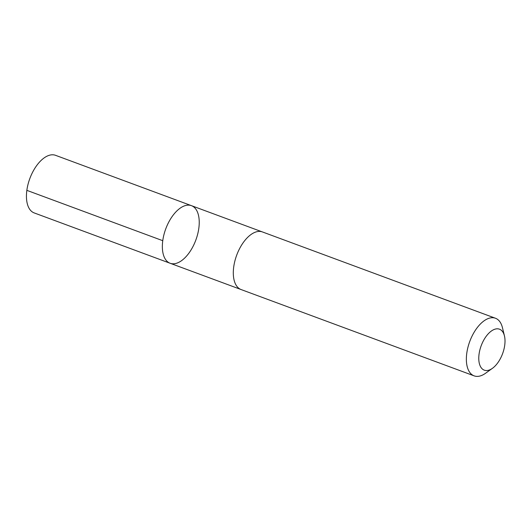 <?xml version="1.0" encoding="UTF-8"?>
<svg xmlns="http://www.w3.org/2000/svg" width="531" height="531" viewBox="0 0 531 531"><rect width="100%" height="100%" fill="white"/><g stroke="black" fill="none" stroke-linecap="round" stroke-linejoin="round"><path stroke-width="0.8" d="M196.224 209.692A30.712 16.049 -69.7 0 1 193.596 245.295A30.712 16.049 -69.7 0 1 170.126 263.263A30.712 16.049 -69.7 0 1 165.745 228.888A30.712 16.049 -69.7 0 1 191.459 205.663A30.712 16.049 -69.7 0 1 196.224 209.692M55.549 155.324A30.718 16.049 110.3 0 0 32.079 173.292A30.718 16.049 110.3 0 0 29.451 208.902A30.718 16.049 110.3 0 0 34.216 212.931L170.126 263.263A30.712 16.049 -69.7 0 1 165.745 228.888A30.712 16.049 -69.7 0 1 191.459 205.663L55.549 155.324M504.45 335.917L502.459 327.707A30.718 16.049 110.3 0 0 495.469 318.248L262.414 231.934A30.718 16.049 110.3 0 0 238.943 249.909A30.718 16.049 110.3 0 0 236.315 285.519A30.718 16.049 110.3 0 0 241.074 289.548L474.137 375.862A30.718 16.049 110.3 0 0 485.593 373.233L492.456 368.302A21.851 11.416 110.3 0 0 504.45 335.917A21.851 11.416 110.3 0 0 486.336 336.11A21.851 11.416 110.3 0 0 480.913 367.306A21.851 11.416 110.3 0 0 492.456 368.302M495.469 318.248A30.718 16.049 110.3 0 0 471.999 336.223A30.718 16.049 110.3 0 0 469.371 371.833A30.718 16.049 110.3 0 0 474.137 375.862M162.758 240.689L26.849 190.35M262.095 231.828L191.459 205.663M240.762 289.422L170.126 263.263"/></g></svg>

